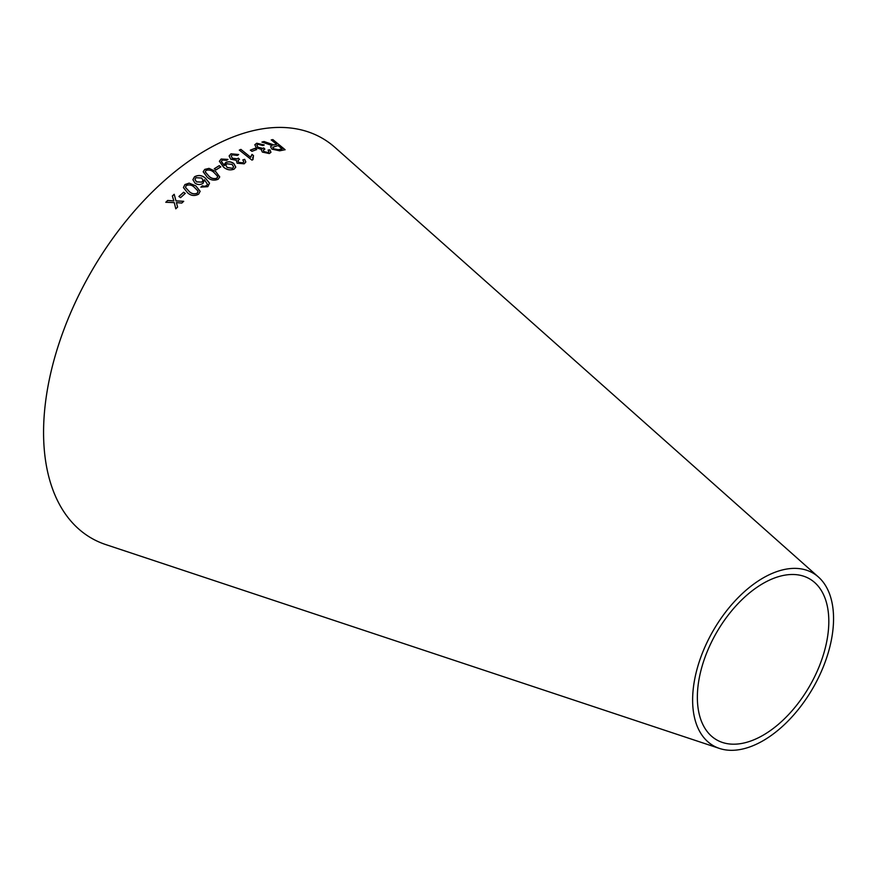 <?xml version="1.0" encoding="UTF-8"?>
<svg xmlns="http://www.w3.org/2000/svg" width="877" height="877" viewBox="0 0 877 877"><rect width="100%" height="100%" fill="white"/><g stroke="black" fill="none" stroke-linecap="round" stroke-linejoin="round"><path stroke-width="1.32" d="M719.491 748.443L105.81 544.595A230.881 133.304 -60 0 1 91.383 271.53A230.881 133.304 -60 0 1 335.069 147.489L818.449 577.033A99.66 57.542 -60 0 1 826.485 658.265A99.66 57.542 -60 0 1 763.089 740.714A99.66 57.542 -60 0 1 719.491 748.443A99.66 57.542 -60 0 1 713.264 630.574A99.66 57.542 -60 0 1 818.449 577.033M165.808 202.258L174.282 202.631L175.784 208.825L177.593 207.06L176.409 202.609L181.78 203.069L183.688 201.293L175.97 200.877L174.194 194.277L172.352 195.988L173.832 200.899L167.66 200.46L165.808 202.258M178.919 196.481L180.574 197.643L185.277 193.389L183.622 192.227L178.919 196.481M195.856 185.913L189.147 183.129L184.915 184.565L183.414 187.568L187.689 192.907C191.065 195.845 194.716 196.262 198.63 194.157L200.142 191.296L195.856 185.913L189.147 183.129M195.012 183.15C197.654 184.915 200.34 184.97 203.058 183.326L204.429 179.697L207.476 184.323L206.588 185.639L204.319 186.341L202.346 185.792L200.899 187.108L207.816 186.68L209.537 183.15L205.361 178.086C202.028 175.203 198.421 174.764 194.53 176.759L192.907 179.664L195.012 183.15M215.621 171.432L209.033 168.373L204.758 169.393L203.179 171.804L207.29 177.286C210.579 180.224 214.207 180.87 218.176 179.226L219.743 176.924L215.621 171.432L209.033 168.373M214.295 168.735L215.885 169.952L220.796 166.871L219.206 165.654L214.295 168.735M225.784 162.475L224.402 165.578L221.377 161.401L222.429 160.031L226.595 160.359L227.976 159.406L221.157 159.022L219.382 161.269L223.449 167.025C226.672 169.864 230.234 170.566 234.115 169.14L235.781 167.09L233.819 163.528C231.221 161.653 228.546 161.302 225.784 162.475L224.369 164.328M244.212 163.802L245.834 161.982L244.683 159.329L242.852 159.888L243.784 161.828L242.874 162.826L238.785 162.388L237.93 160.743L239.498 159.274L238.292 158.123L237.36 158.825L232.361 158.233L231.221 156.04L232.306 154.801L237.316 155.459L238.665 154.516L231.002 153.793L229.127 155.942L230.728 159.165L236.286 160.294L237.141 163.221L244.212 163.802M253.475 155.678L251.984 154.495L250.69 157.301L240.901 149.397L239.322 150.088L251.918 160.107L252.938 159.658L253.497 155.591L252.006 154.407L250.888 156.512M250.373 150.11L251.918 151.337L256.698 149.529L255.141 148.301L250.373 150.11M261.368 150.099L262.376 152.083L269.294 153.552L270.949 152.28L269.93 149.846L268.121 150.055L268.954 151.853L268.033 152.543L264.032 151.6L263.264 150.077L264.854 149.068L263.703 147.928L262.771 148.388L257.893 147.193L256.862 145.143L257.97 144.277L262.859 145.538L264.207 144.946L256.731 143.247L254.834 144.738L256.248 147.753L261.664 149.485L261.379 150.055M268.241 143.225L264.054 141.526L261.971 142.063L272.067 145.527L270.609 146.7L271.881 149.145L279.653 150.822L285.102 149.704L272.868 139.596L271.256 139.903L276.683 144.398L273.843 144.924L264.054 141.526M763.089 735.244A92.951 53.672 -60 0 1 722.418 742.446A92.951 53.672 -60 0 1 716.608 632.503A92.951 53.672 -60 0 1 814.722 582.569A92.951 53.672 -60 0 1 822.22 658.342A92.951 53.672 -60 0 1 763.089 735.244M276.683 144.398L273.799 145.023L268.209 143.324M264.021 141.625L261.938 142.162M270.598 146.755L272.067 145.527M285.069 149.803L272.868 139.596M272.835 139.695L271.212 140.002M282.142 148.893L278.195 149.824L273.547 148.805L272.802 147.248L278.086 145.549L282.142 148.893L278.239 149.726L273.591 148.717L272.78 147.303M270.938 152.324L269.93 149.846M269.897 149.945L268.088 150.153M268.943 151.896L268.033 152.543M268 152.642L264.032 151.6M263.999 151.699L263.253 150.12M264.821 149.167L263.703 147.928M263.67 148.016L262.771 148.388M262.738 148.487L257.893 147.193M257.86 147.292L256.851 145.198M264.174 145.045L256.731 143.247M256.698 143.346L254.812 144.782M256.665 149.627L255.108 148.388L250.34 150.197M250.69 157.301L240.901 149.397M240.879 149.496L239.3 150.175M252.894 159.68L252.74 157.246M245.823 162.026L244.683 159.329M244.661 159.417L242.83 159.976M243.773 161.872L242.874 162.826M242.852 162.914L238.785 162.388M238.763 162.475L237.919 160.831M239.476 159.362L238.292 158.123M238.27 158.211L237.36 158.825M237.338 158.912L232.361 158.233M232.339 158.32L231.221 156.04M238.643 154.615L231.002 153.793M230.98 153.892L229.116 155.985M235.77 167.145L233.797 163.626C231.199 161.741 228.524 161.39 225.773 162.574M224.063 165.435L221.366 161.489M227.954 159.493L221.157 159.022M221.147 159.11L219.382 161.313M227.165 167.54L225.762 165.084L226.803 163.769L232.142 164.405L233.611 166.948L232.602 168.34L227.165 167.54L225.751 165.128M232.602 168.34L227.176 167.452M233.611 166.948L232.613 168.252M220.785 166.959L219.195 165.742L214.295 168.822M219.732 176.968L215.61 171.508M209.022 168.461L204.758 169.393M204.758 169.469L203.179 171.837M217.682 177.033L216.849 178.228C213.802 179.072 211.149 178.371 208.901 176.113L205.262 171.881L206.084 170.357C209.11 169.557 211.752 170.281 214.01 172.528L217.639 176.343M217.628 176.43L216.849 178.316C213.791 179.16 211.149 178.459 208.901 176.2L205.251 171.958M209.526 183.227L205.35 178.163C202.028 175.279 198.421 174.841 194.53 176.836L192.907 179.708M204.494 180.859L204.429 179.697M206.588 185.639L207.476 184.323M206.588 185.716L204.319 186.341M204.319 186.417L202.346 185.792M202.346 185.869L200.899 187.185M201.951 182.12L196.525 181.901L194.968 179.478L195.889 177.702L201.655 178.042L202.993 180.256L201.951 182.12L196.525 181.813L194.968 179.401M202.993 180.333L201.951 182.043M200.142 191.339L195.856 185.99M189.158 183.205L184.915 184.565M184.915 184.641L183.414 187.601M198.081 191.657L197.281 193.192C194.277 194.343 191.603 193.784 189.268 191.526L185.496 187.371L186.264 185.518C189.289 184.4 191.964 184.97 194.266 187.229L198.016 191.076M198.016 191.153L197.292 193.269C194.288 194.42 191.614 193.861 189.268 191.592L185.496 187.404M185.277 193.455L183.622 192.293L178.93 196.547M173.832 200.899L167.671 200.526L165.819 202.324M177.603 207.125L176.409 202.609M183.699 201.37L175.97 200.877M175.981 200.943L174.194 194.277M174.205 194.343L172.363 196.064"/></g></svg>

